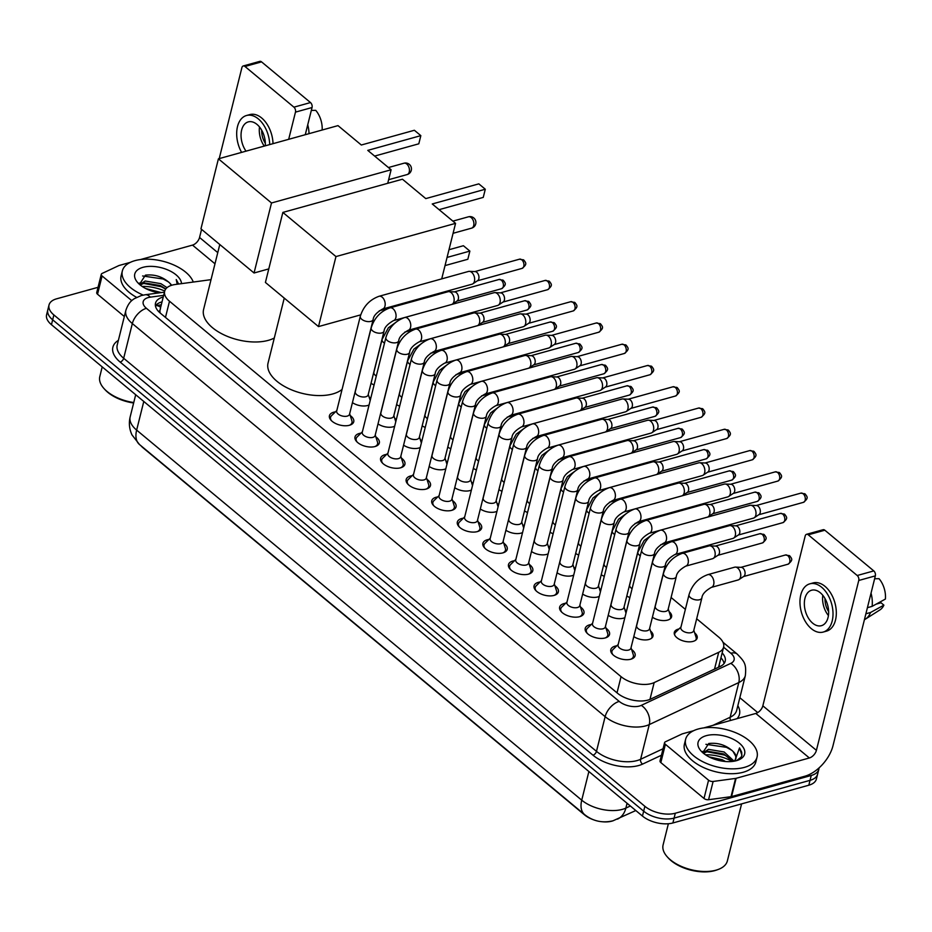 <?xml version="1.0" encoding="UTF-8"?>
<svg xmlns="http://www.w3.org/2000/svg" width="932" height="932" viewBox="0 0 932 932"><rect width="100%" height="100%" fill="white"/><g stroke="black" fill="none" stroke-linecap="round" stroke-linejoin="round"><path stroke-width="1.4" d="M694.643 632.84A11.778 6.151 -166 0 1 697.171 638.094A11.778 6.151 -166 0 1 693.128 641.379A11.778 6.151 -166 0 1 680.197 639.76A11.778 6.151 -166 0 1 674.314 632.397A11.778 6.151 -166 0 1 678.356 629.1A11.778 6.151 -166 0 1 679.009 628.937M669.071 611.578A11.778 6.151 -166 0 1 671.588 616.821A11.778 6.151 -166 0 1 667.545 620.118A11.778 6.151 -166 0 1 652.4 617.24M650.466 630.929A11.778 6.151 -166 0 1 652.983 636.172A11.778 6.151 -166 0 1 648.952 639.468A11.778 6.151 -166 0 1 633.795 636.591M624.894 609.656A11.778 6.151 -166 0 1 626.455 611.299M624.871 617.648A11.778 6.151 -166 0 1 623.368 618.196A11.778 6.151 -166 0 1 608.223 615.318M599.311 588.395A11.778 6.151 -166 0 1 600.872 590.026M599.288 596.375A11.778 6.151 -166 0 1 597.796 596.934A11.778 6.151 -166 0 1 582.64 594.057M573.728 567.122A11.778 6.151 -166 0 1 575.289 568.765M573.716 575.114A11.778 6.151 -166 0 1 572.213 575.661A11.778 6.151 -166 0 1 557.056 572.784M548.156 545.861A11.778 6.151 -166 0 1 549.717 547.492M548.133 553.841A11.778 6.151 -166 0 1 546.63 554.4A11.778 6.151 -166 0 1 531.485 551.523M522.572 524.588A11.778 6.151 -166 0 1 524.134 526.231M522.549 532.58A11.778 6.151 -166 0 1 521.058 533.127A11.778 6.151 -166 0 1 505.901 530.25M496.989 503.327A11.778 6.151 -166 0 1 498.55 504.958M496.977 511.307A11.778 6.151 -166 0 1 495.475 511.866A11.778 6.151 -166 0 1 480.318 508.988M471.417 482.054A11.778 6.151 -166 0 1 472.978 483.696M471.394 490.046A11.778 6.151 -166 0 1 469.891 490.593A11.778 6.151 -166 0 1 454.746 487.716M445.834 460.781A11.778 6.151 -166 0 1 447.395 462.423M445.811 468.773A11.778 6.151 -166 0 1 444.319 469.332A11.778 6.151 -166 0 1 429.163 466.454M420.25 439.52A11.778 6.151 -166 0 1 421.812 441.162M420.239 447.511A11.778 6.151 -166 0 1 418.736 448.059A11.778 6.151 -166 0 1 403.579 445.181M394.679 418.247A11.778 6.151 -166 0 1 396.24 419.889M394.655 426.239A11.778 6.151 -166 0 1 393.153 426.798A11.778 6.151 -166 0 1 378.008 423.92M369.095 396.985A11.778 6.151 -166 0 1 370.656 398.628M369.072 404.977A11.778 6.151 -166 0 1 367.581 405.525A11.778 6.151 -166 0 1 352.424 402.647M631.616 649.488A12.524 6.547 -166 0 1 635.111 655.709A12.524 6.547 -166 0 1 630.824 659.215A12.524 6.547 -166 0 1 617.066 657.491A12.524 6.547 -166 0 1 610.809 649.651A12.524 6.547 -166 0 1 615.097 646.144A12.524 6.547 -166 0 1 616.821 645.794M606.033 628.215A12.524 6.547 -166 0 1 609.54 634.436A12.524 6.547 -166 0 1 605.241 637.942A12.524 6.547 -166 0 1 591.482 636.218A12.524 6.547 -166 0 1 585.226 628.378A12.524 6.547 -166 0 1 589.525 624.871A12.524 6.547 -166 0 1 591.238 624.522M580.461 606.953A12.524 6.547 -166 0 1 583.956 613.174A12.524 6.547 -166 0 1 579.657 616.681A12.524 6.547 -166 0 1 565.899 614.957A12.524 6.547 -166 0 1 559.643 607.116A12.524 6.547 -166 0 1 563.942 603.61A12.524 6.547 -166 0 1 565.666 603.26M554.878 585.68A12.524 6.547 -166 0 1 558.373 591.902A12.524 6.547 -166 0 1 554.086 595.408A12.524 6.547 -166 0 1 540.327 593.684A12.524 6.547 -166 0 1 534.071 585.844A12.524 6.547 -166 0 1 538.37 582.337A12.524 6.547 -166 0 1 540.082 581.987M529.294 564.419A12.524 6.547 -166 0 1 532.801 570.64A12.524 6.547 -166 0 1 528.502 574.147A12.524 6.547 -166 0 1 514.744 572.423A12.524 6.547 -166 0 1 508.488 564.582A12.524 6.547 -166 0 1 512.786 561.076A12.524 6.547 -166 0 1 514.499 560.726M503.723 543.146A12.524 6.547 -166 0 1 507.218 549.367A12.524 6.547 -166 0 1 502.919 552.874A12.524 6.547 -166 0 1 489.16 551.15A12.524 6.547 -166 0 1 482.904 543.309A12.524 6.547 -166 0 1 487.203 539.803A12.524 6.547 -166 0 1 488.927 539.453M478.139 521.873A12.524 6.547 -166 0 1 481.634 528.106A12.524 6.547 -166 0 1 477.347 531.601A12.524 6.547 -166 0 1 463.588 529.889A12.524 6.547 -166 0 1 457.332 522.048A12.524 6.547 -166 0 1 461.631 518.542A12.524 6.547 -166 0 1 463.344 518.192M452.556 500.612A12.524 6.547 -166 0 1 456.063 506.833A12.524 6.547 -166 0 1 451.764 510.34A12.524 6.547 -166 0 1 438.005 508.616A12.524 6.547 -166 0 1 431.749 500.775A12.524 6.547 -166 0 1 436.048 497.269A12.524 6.547 -166 0 1 437.76 496.919M426.984 479.339A12.524 6.547 -166 0 1 430.479 485.572A12.524 6.547 -166 0 1 426.18 489.067A12.524 6.547 -166 0 1 412.422 487.354A12.524 6.547 -166 0 1 406.177 479.502A12.524 6.547 -166 0 1 410.464 476.007A12.524 6.547 -166 0 1 412.189 475.658M401.401 458.078A12.524 6.547 -166 0 1 404.907 464.299A12.524 6.547 -166 0 1 400.609 467.806A12.524 6.547 -166 0 1 386.85 466.082A12.524 6.547 -166 0 1 380.594 458.241A12.524 6.547 -166 0 1 384.893 454.734A12.524 6.547 -166 0 1 386.605 454.385M375.817 436.805A12.524 6.547 -166 0 1 379.324 443.038A12.524 6.547 -166 0 1 375.025 446.533A12.524 6.547 -166 0 1 361.267 444.82A12.524 6.547 -166 0 1 355.01 436.968A12.524 6.547 -166 0 1 359.309 433.473A12.524 6.547 -166 0 1 361.022 433.124M350.246 415.544A12.524 6.547 -166 0 1 353.741 421.765A12.524 6.547 -166 0 1 349.442 425.272A12.524 6.547 -166 0 1 335.695 423.547A12.524 6.547 -166 0 1 329.439 415.707A12.524 6.547 -166 0 1 333.726 412.2A12.524 6.547 -166 0 1 335.45 411.851M211.028 279.647L175.321 284.481A22.077 11.534 14 0 0 172.234 285.099A22.077 11.534 14 0 0 164.661 291.285A22.077 11.534 14 0 0 169.507 301.222L621.05 676.655A22.077 11.534 14 0 0 654.159 682.585L718.712 652.295A22.077 11.534 14 0 0 723.616 647.088A22.077 11.534 14 0 0 718.77 637.15L696.67 618.766M160.49 308.515L159.966 310.379A7.363 3.845 14 0 0 159.174 312.092M160.234 313.059A22.077 11.534 -166 0 1 159.966 310.379M141.012 445.799A19.875 10.38 14 0 0 143.179 447.908L584.574 814.906A19.875 10.38 14 0 0 595.024 820.288M601.501 821.674A19.875 10.38 14 0 0 613.221 820.719M718.467 667.265L719.015 665.541A22.077 15.844 -115.1 0 1 720.005 666.543M685.37 609.365L671.098 597.505M374.07 384.928A11.778 6.151 -166 0 1 371.029 383.297M399.653 406.201A11.778 6.151 -166 0 1 396.601 404.57M425.237 427.462A11.778 6.151 -166 0 1 422.184 425.831M450.808 448.735A11.778 6.151 -166 0 1 447.768 447.104M476.392 469.996A11.778 6.151 -166 0 1 473.34 468.365M501.964 491.269A11.778 6.151 -166 0 1 498.923 489.638M527.547 512.53A11.778 6.151 -166 0 1 524.506 510.899M553.13 533.803A11.778 6.151 -166 0 1 550.078 532.172M578.702 555.064A11.778 6.151 -166 0 1 575.661 553.433M604.286 576.337A11.778 6.151 -166 0 1 601.245 574.706M629.869 597.598A11.778 6.151 -166 0 1 626.817 595.967M819.007 767.933A22.077 11.534 -166 0 1 818.832 769.296A22.077 11.534 -166 0 1 811.259 775.471L675.304 813.228L674.092 818.098A22.077 11.534 -166 0 1 643.663 811.178L52.658 319.816A22.077 11.534 -166 0 1 47.812 309.867A22.077 11.534 -166 0 0 52.658 319.816L643.663 811.178A22.077 11.534 -166 0 0 674.092 818.098L810.048 780.34L674.092 818.098L672.881 822.968A22.077 11.534 -166 0 1 642.451 816.059L51.446 324.685A22.077 11.534 -166 0 1 46.6 314.736L49.023 304.997A22.077 11.534 -166 0 1 56.596 298.822L98.046 287.312M818.832 769.296L817.609 774.166A22.077 11.534 -166 0 1 810.048 780.34A22.077 11.534 -166 0 0 817.609 774.166L816.397 779.036A22.077 11.534 -166 0 1 808.825 785.21L672.881 822.968M163.24 296.993A22.077 11.534 14 0 0 163.077 297.04A22.077 11.534 14 0 0 155.504 303.215A22.077 11.534 14 0 0 160.351 313.152L617.45 693.198A22.077 11.534 14 0 0 650.548 699.14L720.296 666.403A22.077 11.534 14 0 0 725.201 661.207A22.077 11.534 14 0 0 722.16 652.948M155.411 305.778A22.077 11.534 -166 0 1 161.865 301.91A22.077 11.534 -166 0 1 162.028 301.863M705.477 754.792A29.44 15.378 -166 0 1 732.249 761.467A29.44 15.378 -166 0 0 705.477 754.792M142.188 286.45A29.44 15.378 -166 0 1 164.731 291.017A29.44 15.378 -166 0 0 142.188 286.45M675.304 813.228A22.077 11.534 -166 0 1 644.874 806.308L53.87 314.934A22.077 11.534 -166 0 1 49.023 304.997M739.833 697.695L757.728 712.584M720.937 657.817A22.077 11.534 -166 0 1 724.071 663.514M131.75 300.628L102.089 275.965L97.534 294.232A3.681 1.922 -166 0 1 96.73 292.578L101.285 274.311A3.681 1.922 14 0 0 102.089 275.965M124.329 316.507L97.534 294.232M243.229 65.974L259.807 61.372A3.681 2.307 74.5 0 1 261.554 61.873L244.976 66.475A3.681 2.307 -105.5 0 0 243.229 65.974A3.681 2.307 -105.5 0 0 241.901 67.605L219.218 158.603M310.496 102.567A3.681 2.307 74.5 0 1 312.045 107.529L295.467 112.131A3.681 2.307 -105.5 0 0 293.918 107.168L310.496 102.567L261.554 61.873M305.265 134.709L312.045 107.529M293.918 107.168L244.976 66.475M201.568 229.365L199.553 237.474A7.363 4.252 -50.3 0 1 192.505 245.104L140.441 259.562M295.467 112.131L288.687 139.311M130.27 262.381L119.238 265.445A3.681 1.922 14 0 0 118.795 265.608L102.101 273.449A3.681 1.922 14 0 0 101.285 274.311M265.27 145.811A18.395 11.534 -105.5 0 0 256.987 124.399A18.395 11.534 -105.5 0 0 248.273 121.894A18.395 11.534 -105.5 0 0 241.108 133.427A18.395 11.534 -105.5 0 0 246.036 151.159M259.504 126.962A18.395 11.534 -105.5 0 0 264.269 146.091M261.729 130.259A14.714 9.227 -105.5 0 0 265.329 143.248M273.018 143.668A25.024 15.681 -105.5 0 0 261.671 117.991A25.024 15.681 -105.5 0 0 249.811 114.589L246.491 115.51A25.024 15.681 -105.5 0 0 241.609 152.382M269.709 144.588A25.024 15.681 -105.5 0 0 258.35 118.923A25.024 15.681 -105.5 0 0 246.491 115.51M309.016 133.672A24.29 15.215 -105.5 0 0 307.735 124.818M322.157 130.014A19.141 11.988 -105.5 0 0 315.738 110.349L311.323 110.43M133.626 402.997A31.641 16.531 -166 0 1 104.92 389.564L103.976 388.528A33.121 17.3 -166 0 1 99.806 376.551L102.205 366.893M133.742 402.542A33.121 17.3 -166 0 1 103.976 388.528M143.213 295.095A36.802 19.223 -166 0 1 122.348 270.932A36.802 19.223 -166 0 1 134.965 260.645A36.802 19.223 -166 0 1 193.274 282.046M136.596 297.355A36.802 19.223 -166 0 1 121.125 275.802L122.348 270.932M165.814 288.932L160.386 285.576L144.67 282.955L140.208 284.982M167.049 287.65L160.863 283.654L145.159 281.021L139.73 284.586M155.458 292.112L151.765 291.064M161.259 292.578L145.613 288.489M171.406 285.355L169.729 283.083C162.867 276.769 154.77 274.125 145.439 275.161L139.474 284.33M159.279 292.846A23.987 12.535 -166 0 1 137.796 282.711A23.987 12.535 -166 0 1 142.992 267.321A23.987 12.535 -166 0 1 167.678 269.872A23.987 12.535 -166 0 1 181.519 283.643M178.629 284.027L176.241 279.553L177.185 284.225M169.729 283.083A16.636 8.691 -166 0 1 171.616 285.285M141.07 282.699L138.915 283.27M165.698 289.083L161.248 286.73L143.19 283.328M140.056 283.841L139.299 284.039M168.867 282.163L163.17 278.994L142.608 275.965M178.431 284.062L176.241 279.553M274.288 338.013A40.484 21.145 -166 0 1 268.265 340.366A40.484 21.145 -166 0 1 223.808 334.798A40.484 21.145 -166 0 1 203.595 309.459L219.789 244.51M367.779 150.378L420.833 135.641L414.379 130.27L361.325 145.008L338.001 125.622L218.414 158.824L271.503 202.978L391.102 169.764L367.779 150.378M374.629 156.075L418.806 143.808L420.833 135.641M391.102 169.764L387.724 183.301M271.503 202.978L254.052 272.994L268.777 268.905M254.052 272.994L200.951 228.853L218.414 158.824M342.079 389.413A40.484 21.145 -166 0 1 332.724 393.956A40.484 21.145 -166 0 1 288.256 388.388A40.484 21.145 -166 0 1 268.055 363.049L284.248 298.1M432.238 203.968L485.292 189.231L478.827 183.86L425.773 198.598L402.461 179.212L282.862 212.414L335.963 256.568L455.562 223.354L432.238 203.968M439.089 209.665L483.254 197.398L485.292 189.231M455.562 223.354L441.71 278.878M335.963 256.568L318.499 326.584L360.707 314.865M318.499 326.584L265.41 282.443L282.862 212.414M447.057 257.43L469.868 251.092L467.841 259.259L445.03 265.597M448.979 249.729L463.402 245.722L469.868 251.092M336.813 410.523L331.512 415.695A11.044 5.767 14 0 0 330.569 417.28A11.044 5.767 14 0 0 331.582 420.821M336.685 411.047A6.629 3.46 14 0 0 339.982 415.194A6.629 3.46 14 0 0 347.263 416.103A6.629 3.46 14 0 0 349.535 414.251L373.161 319.513A6.629 3.46 14 0 1 370.889 321.365A6.629 3.46 14 0 1 362.024 319.501A6.629 3.46 14 0 1 360.3 316.309L336.685 411.047M382.586 309.04A6.629 4.147 74.5 0 0 385.196 304.112A6.629 4.147 74.5 0 0 382.446 297.413A6.629 4.147 74.5 0 0 382.178 297.18A6.629 4.147 74.5 0 0 379.044 296.283L468.516 271.433A6.629 4.147 74.5 0 1 469.355 271.34A6.629 4.147 74.5 0 1 471.662 272.33A6.629 4.147 74.5 0 1 474.446 281.266A6.629 4.147 74.5 0 1 472.827 283.841A6.629 4.147 74.5 0 1 472.058 284.19L382.586 309.04C376.621 312.465 373.476 315.96 373.161 319.513M469.355 271.34L475.145 271.596A4.788 2.994 74.5 0 1 476.8 272.319A4.788 2.994 74.5 0 1 478.815 278.773A4.788 2.994 74.5 0 1 477.65 280.637L472.827 283.841M349.442 425.272A11.044 5.767 14 0 0 351.993 422.627A11.044 5.767 14 0 0 351.912 420.786L349.663 413.726M362.385 431.784L357.096 436.968A11.044 5.767 14 0 0 356.152 438.553A11.044 5.767 14 0 0 357.166 442.083M362.257 432.308A6.629 3.46 14 0 0 365.565 436.456A6.629 3.46 14 0 0 372.847 437.376A6.629 3.46 14 0 0 375.118 435.512L398.733 340.774A6.629 3.46 14 0 1 396.461 342.627A6.629 3.46 14 0 1 387.607 340.774A6.629 3.46 14 0 1 385.883 337.57L362.257 432.308M408.169 330.312A6.629 4.147 74.5 0 0 410.767 325.385A6.629 4.147 74.5 0 0 408.018 318.674A6.629 4.147 74.5 0 0 407.762 318.453A6.629 4.147 74.5 0 0 404.628 317.544L494.1 292.695A6.629 4.147 74.5 0 1 494.939 292.601A6.629 4.147 74.5 0 1 497.234 293.603A6.629 4.147 74.5 0 1 500.03 302.539A6.629 4.147 74.5 0 1 498.41 305.113A6.629 4.147 74.5 0 1 497.641 305.463L408.169 330.312C402.205 333.738 399.059 337.221 398.733 340.774M494.939 292.601L500.729 292.869A4.788 2.994 74.5 0 1 502.383 293.592A4.788 2.994 74.5 0 1 504.398 300.046A4.788 2.994 74.5 0 1 503.233 301.898L498.41 305.113M375.025 446.533A11.044 5.767 14 0 0 377.577 443.888A11.044 5.767 14 0 0 377.483 442.048L375.247 434.988M387.968 453.057L382.679 458.229A11.044 5.767 14 0 0 381.736 459.814A11.044 5.767 14 0 0 382.737 463.355M387.84 453.581A6.629 3.46 14 0 0 391.149 457.728A6.629 3.46 14 0 0 398.418 458.637A6.629 3.46 14 0 0 400.69 456.785L424.316 362.047A6.629 3.46 14 0 1 422.045 363.899A6.629 3.46 14 0 1 413.179 362.035A6.629 3.46 14 0 1 411.455 358.843L387.84 453.581M433.753 351.574A6.629 4.147 74.5 0 0 436.351 346.646A6.629 4.147 74.5 0 0 433.601 339.947A6.629 4.147 74.5 0 0 433.345 339.714A6.629 4.147 74.5 0 0 430.2 338.817L519.683 313.968A6.629 4.147 74.5 0 1 520.522 313.874A6.629 4.147 74.5 0 1 522.817 314.865A6.629 4.147 74.5 0 1 525.601 323.8A6.629 4.147 74.5 0 1 523.994 326.375A6.629 4.147 74.5 0 1 523.225 326.724L433.753 351.574C427.776 354.999 424.631 358.494 424.316 362.047M520.522 313.874L526.3 314.142A4.788 2.994 74.5 0 1 527.966 314.853A4.788 2.994 74.5 0 1 529.982 321.307A4.788 2.994 74.5 0 1 528.817 323.171L523.994 326.375M400.609 467.806A11.044 5.767 14 0 0 403.16 465.161A11.044 5.767 14 0 0 403.067 463.32L400.818 456.261M413.552 474.318L408.251 479.502A11.044 5.767 14 0 0 407.307 481.087A11.044 5.767 14 0 0 408.321 484.617M413.424 474.842A6.629 3.46 14 0 0 416.721 478.99A6.629 3.46 14 0 0 424.002 479.91A6.629 3.46 14 0 0 426.274 478.058L449.888 383.308A6.629 3.46 14 0 1 447.616 385.161A6.629 3.46 14 0 1 438.762 383.308A6.629 3.46 14 0 1 437.038 380.105L413.424 474.842M459.325 372.847A6.629 4.147 74.5 0 0 461.934 367.919A6.629 4.147 74.5 0 0 459.185 361.208A6.629 4.147 74.5 0 0 458.917 360.987A6.629 4.147 74.5 0 0 455.783 360.078L545.255 335.229A6.629 4.147 74.5 0 1 546.094 335.136A6.629 4.147 74.5 0 1 548.4 336.137A6.629 4.147 74.5 0 1 551.185 345.073A6.629 4.147 74.5 0 1 549.565 347.648A6.629 4.147 74.5 0 1 548.797 347.997L459.325 372.847C453.36 376.272 450.214 379.755 449.888 383.308M546.094 335.136L551.884 335.404A4.788 2.994 74.5 0 1 553.538 336.126A4.788 2.994 74.5 0 1 555.554 342.58A4.788 2.994 74.5 0 1 554.389 344.432L549.565 347.648M426.18 489.079A11.044 5.767 14 0 0 428.732 486.422A11.044 5.767 14 0 0 428.65 484.582L426.402 477.522M439.123 495.591L433.834 500.764A11.044 5.767 14 0 0 432.891 502.348A11.044 5.767 14 0 0 433.904 505.89M438.995 496.115A6.629 3.46 14 0 0 442.304 500.263A6.629 3.46 14 0 0 449.585 501.171A6.629 3.46 14 0 0 451.845 499.319L475.471 404.581A6.629 3.46 14 0 1 473.2 406.434A6.629 3.46 14 0 1 464.346 404.57A6.629 3.46 14 0 1 462.622 401.377L438.995 496.115M484.908 394.108A6.629 4.147 74.5 0 0 487.506 389.18A6.629 4.147 74.5 0 0 484.757 382.481A6.629 4.147 74.5 0 0 484.5 382.248A6.629 4.147 74.5 0 0 481.366 381.351L570.838 356.502A6.629 4.147 74.5 0 1 571.677 356.408A6.629 4.147 74.5 0 1 573.972 357.399A6.629 4.147 74.5 0 1 576.768 366.334A6.629 4.147 74.5 0 1 575.149 368.909A6.629 4.147 74.5 0 1 574.38 369.27L484.908 394.108C478.943 397.533 475.798 401.028 475.471 404.581M571.677 356.408L577.467 356.676A4.788 2.994 74.5 0 1 579.122 357.387A4.788 2.994 74.5 0 1 581.137 363.841A4.788 2.994 74.5 0 1 579.972 365.705L575.149 368.909M451.764 510.34A11.044 5.767 14 0 0 454.315 507.695A11.044 5.767 14 0 0 454.222 505.855L451.985 498.795M464.707 516.852L459.418 522.037A11.044 5.767 14 0 0 458.474 523.621A11.044 5.767 14 0 0 459.476 527.151M464.579 517.377A6.629 3.46 14 0 0 467.887 521.524A6.629 3.46 14 0 0 475.157 522.444A6.629 3.46 14 0 0 477.429 520.592L501.055 425.842A6.629 3.46 14 0 1 498.783 427.695A6.629 3.46 14 0 1 489.917 425.842A6.629 3.46 14 0 1 488.193 422.639L464.579 517.377M510.491 415.381A6.629 4.147 74.5 0 0 513.089 410.453A6.629 4.147 74.5 0 0 510.34 403.742A6.629 4.147 74.5 0 0 510.084 403.521A6.629 4.147 74.5 0 0 506.938 402.612L596.41 377.763A6.629 4.147 74.5 0 1 597.261 377.67A6.629 4.147 74.5 0 1 599.556 378.672A6.629 4.147 74.5 0 1 602.34 387.607A6.629 4.147 74.5 0 1 600.732 390.182A6.629 4.147 74.5 0 1 599.963 390.531L510.491 415.381C504.515 418.806 501.369 422.289 501.055 425.842M597.261 377.67L603.039 377.938A4.788 2.994 74.5 0 1 604.705 378.66A4.788 2.994 74.5 0 1 606.72 385.114A4.788 2.994 74.5 0 1 605.544 386.966L600.732 390.182M477.347 531.613A11.044 5.767 14 0 0 479.898 528.957A11.044 5.767 14 0 0 479.805 527.116L477.557 520.056M490.29 538.125L484.99 543.298A11.044 5.767 14 0 0 484.046 544.882A11.044 5.767 14 0 0 485.059 548.424M490.15 538.649A6.629 3.46 14 0 0 493.459 542.797A6.629 3.46 14 0 0 500.74 543.706A6.629 3.46 14 0 0 503.012 541.853L526.627 447.115A6.629 3.46 14 0 1 524.355 448.968A6.629 3.46 14 0 1 515.501 447.104A6.629 3.46 14 0 1 513.777 443.912L490.15 538.649M536.063 436.642A6.629 4.147 74.5 0 0 538.673 431.714A6.629 4.147 74.5 0 0 535.923 425.015A6.629 4.147 74.5 0 0 535.655 424.782A6.629 4.147 74.5 0 0 532.522 423.885L621.994 399.036A6.629 4.147 74.5 0 1 622.832 398.943A6.629 4.147 74.5 0 1 625.139 399.933A6.629 4.147 74.5 0 1 627.923 408.868A6.629 4.147 74.5 0 1 626.304 411.443A6.629 4.147 74.5 0 1 625.535 411.804L536.063 436.642C530.098 440.067 526.953 443.562 526.627 447.115M622.832 398.943L628.622 399.211A4.788 2.994 74.5 0 1 630.277 399.921A4.788 2.994 74.5 0 1 632.292 406.375A4.788 2.994 74.5 0 1 631.127 408.239L626.304 411.443M502.919 552.874A11.044 5.767 14 0 0 505.47 550.23A11.044 5.767 14 0 0 505.389 548.389L503.14 541.329M515.862 559.386L510.573 564.571A11.044 5.767 14 0 0 509.629 566.155A11.044 5.767 14 0 0 510.643 569.685M515.734 559.911A6.629 3.46 14 0 0 519.042 564.058A6.629 3.46 14 0 0 526.312 564.978A6.629 3.46 14 0 0 528.584 563.126L552.21 468.377A6.629 3.46 14 0 1 549.938 470.229A6.629 3.46 14 0 1 541.084 468.377A6.629 3.46 14 0 1 539.36 465.173L515.734 559.911M561.647 457.915A6.629 4.147 74.5 0 0 564.244 452.987A6.629 4.147 74.5 0 0 561.495 446.277A6.629 4.147 74.5 0 0 561.239 446.055A6.629 4.147 74.5 0 0 558.105 445.147L647.577 420.297A6.629 4.147 74.5 0 1 648.416 420.204A6.629 4.147 74.5 0 1 650.711 421.206A6.629 4.147 74.5 0 1 653.507 430.141A6.629 4.147 74.5 0 1 651.887 432.716A6.629 4.147 74.5 0 1 651.119 433.065L561.647 457.915C555.682 461.34 552.536 464.823 552.21 468.377M648.416 420.204L654.194 420.472A4.788 2.994 74.5 0 1 655.86 421.194A4.788 2.994 74.5 0 1 657.876 427.648A4.788 2.994 74.5 0 1 656.711 429.501L651.887 432.716M528.502 574.147A11.044 5.767 14 0 0 531.054 571.491A11.044 5.767 14 0 0 530.96 569.65L528.724 562.59M541.445 580.659L536.156 585.832A11.044 5.767 14 0 0 535.213 587.416A11.044 5.767 14 0 0 536.215 590.958M541.317 581.184A6.629 3.46 14 0 0 544.626 585.331A6.629 3.46 14 0 0 551.895 586.24A6.629 3.46 14 0 0 554.167 584.387L577.793 489.65A6.629 3.46 14 0 1 575.522 491.502A6.629 3.46 14 0 1 566.656 489.638A6.629 3.46 14 0 1 564.932 486.446L541.317 581.184M587.23 479.176A6.629 4.147 74.5 0 0 589.828 474.248A6.629 4.147 74.5 0 0 587.078 467.549A6.629 4.147 74.5 0 0 586.822 467.316A6.629 4.147 74.5 0 0 583.677 466.419L673.149 441.57A6.629 4.147 74.5 0 1 673.999 441.477A6.629 4.147 74.5 0 1 676.294 442.467A6.629 4.147 74.5 0 1 679.078 451.403A6.629 4.147 74.5 0 1 677.471 453.977A6.629 4.147 74.5 0 1 676.702 454.338L587.23 479.176C581.253 482.601 578.108 486.096 577.793 489.65M673.999 441.477L679.778 441.745A4.788 2.994 74.5 0 1 681.443 442.455A4.788 2.994 74.5 0 1 683.459 448.909A4.788 2.994 74.5 0 1 682.282 450.773L677.471 453.977M554.086 595.408A11.044 5.767 14 0 0 556.625 592.764A11.044 5.767 14 0 0 556.544 590.923L554.295 583.863M567.029 601.921L561.728 607.105A11.044 5.767 14 0 0 560.784 608.689A11.044 5.767 14 0 0 561.798 612.219M566.889 602.456A6.629 3.46 14 0 0 570.198 606.592A6.629 3.46 14 0 0 577.479 607.513A6.629 3.46 14 0 0 579.751 605.66L603.365 510.911A6.629 3.46 14 0 1 601.093 512.763A6.629 3.46 14 0 1 592.239 510.911A6.629 3.46 14 0 1 590.515 507.707L566.889 602.456M612.802 500.449A6.629 4.147 74.5 0 0 615.4 495.521A6.629 4.147 74.5 0 0 612.65 488.811A6.629 4.147 74.5 0 0 612.394 488.589A6.629 4.147 74.5 0 0 609.26 487.681L698.732 462.831A6.629 4.147 74.5 0 1 699.571 462.738A6.629 4.147 74.5 0 1 701.866 463.74A6.629 4.147 74.5 0 1 704.662 472.675A6.629 4.147 74.5 0 1 703.043 475.25A6.629 4.147 74.5 0 1 702.274 475.6L612.802 500.449C606.837 503.874 603.691 507.358 603.365 510.911M699.571 462.738L705.361 463.006A4.788 2.994 74.5 0 1 707.015 463.728A4.788 2.994 74.5 0 1 709.031 470.182A4.788 2.994 74.5 0 1 707.866 472.035L703.043 475.25M579.657 616.681A11.044 5.767 14 0 0 582.209 614.025A11.044 5.767 14 0 0 582.127 612.184L579.879 605.124M592.601 623.193L587.311 628.366A11.044 5.767 14 0 0 586.368 629.95A11.044 5.767 14 0 0 587.381 633.492M592.472 623.718A6.629 3.46 14 0 0 595.781 627.865A6.629 3.46 14 0 0 603.051 628.774A6.629 3.46 14 0 0 605.322 626.921L628.949 532.184A6.629 3.46 14 0 1 626.677 534.036A6.629 3.46 14 0 1 617.823 532.172A6.629 3.46 14 0 1 616.099 528.98L592.472 623.718M638.385 521.71A6.629 4.147 74.5 0 0 640.983 516.782A6.629 4.147 74.5 0 0 638.234 510.084A6.629 4.147 74.5 0 0 637.977 509.851A6.629 4.147 74.5 0 0 634.843 508.954L724.315 484.104A6.629 4.147 74.5 0 1 725.154 484.011A6.629 4.147 74.5 0 1 727.449 485.001A6.629 4.147 74.5 0 1 730.245 493.937A6.629 4.147 74.5 0 1 728.626 496.511A6.629 4.147 74.5 0 1 727.857 496.873L638.385 521.71C632.409 525.135 629.275 528.63 628.949 532.184M725.154 484.011L730.933 484.279A4.788 2.994 74.5 0 1 732.599 484.99A4.788 2.994 74.5 0 1 734.614 491.444A4.788 2.994 74.5 0 1 733.449 493.308L728.626 496.511M605.241 637.942A11.044 5.767 14 0 0 607.792 635.298A11.044 5.767 14 0 0 607.699 633.457L605.462 626.397M618.184 644.455L612.883 649.639A11.044 5.767 14 0 0 611.951 651.223A11.044 5.767 14 0 0 612.953 654.753M618.056 644.991A6.629 3.46 14 0 0 621.364 649.126A6.629 3.46 14 0 0 628.634 650.047A6.629 3.46 14 0 0 630.906 648.194L654.532 553.445A6.629 3.46 14 0 1 652.26 555.297A6.629 3.46 14 0 1 643.395 553.445A6.629 3.46 14 0 1 641.67 550.241L618.056 644.991M663.957 542.983A6.629 4.147 74.5 0 0 666.566 538.055A6.629 4.147 74.5 0 0 663.817 531.345A6.629 4.147 74.5 0 0 663.561 531.124A6.629 4.147 74.5 0 0 660.415 530.215L749.887 505.365A6.629 4.147 74.5 0 1 750.726 505.272A6.629 4.147 74.5 0 1 753.033 506.274A6.629 4.147 74.5 0 1 755.817 515.21A6.629 4.147 74.5 0 1 754.209 517.784A6.629 4.147 74.5 0 1 753.44 518.134L663.957 542.983C657.992 546.408 654.846 549.892 654.532 553.445M750.726 505.272L756.516 505.54A4.788 2.994 74.5 0 1 758.182 506.262A4.788 2.994 74.5 0 1 760.186 512.716A4.788 2.994 74.5 0 1 759.021 514.569L754.209 517.784M630.824 659.215A11.044 5.767 14 0 0 633.364 656.559A11.044 5.767 14 0 0 633.282 654.718L631.034 647.658M355.278 391.696A6.629 3.46 14 0 0 358.587 395.844A6.629 3.46 14 0 0 365.868 396.752A6.629 3.46 14 0 0 368.14 394.9L384.042 331.093A6.629 3.46 14 0 1 381.77 332.945A6.629 3.46 14 0 1 372.917 331.081A6.629 3.46 14 0 1 371.192 327.889L355.278 391.696M393.479 320.62A6.629 4.147 74.5 0 0 396.077 315.692A6.629 4.147 74.5 0 0 393.327 308.993A6.629 4.147 74.5 0 0 393.071 308.76A6.629 4.147 74.5 0 0 389.937 307.863L448.012 291.728A6.629 4.147 74.5 0 1 448.863 291.634A6.629 4.147 74.5 0 1 451.158 292.636A6.629 4.147 74.5 0 1 453.942 301.56A6.629 4.147 74.5 0 1 452.335 304.135A6.629 4.147 74.5 0 1 451.566 304.496L393.479 320.62C387.514 324.045 384.368 327.54 384.042 331.093M448.863 291.634L454.641 291.902A4.788 2.994 74.5 0 1 456.307 292.613A4.788 2.994 74.5 0 1 458.323 299.067A4.788 2.994 74.5 0 1 457.146 300.931L452.335 304.135M380.862 412.958A6.629 3.46 14 0 0 384.17 417.105A6.629 3.46 14 0 0 391.44 418.025A6.629 3.46 14 0 0 393.712 416.173L409.626 352.354A6.629 3.46 14 0 1 407.354 354.207A6.629 3.46 14 0 1 398.488 352.354A6.629 3.46 14 0 1 396.764 349.151L380.862 412.958M419.062 341.893A6.629 4.147 74.5 0 0 421.66 336.965A6.629 4.147 74.5 0 0 418.911 330.254A6.629 4.147 74.5 0 0 418.654 330.033A6.629 4.147 74.5 0 0 415.509 329.124L473.596 313.001A6.629 4.147 74.5 0 1 474.435 312.907A6.629 4.147 74.5 0 1 476.73 313.898A6.629 4.147 74.5 0 1 479.526 322.833A6.629 4.147 74.5 0 1 477.906 325.408A6.629 4.147 74.5 0 1 477.137 325.757L419.062 341.893C413.086 345.318 409.94 348.801 409.626 352.354M474.435 312.907L480.225 313.164A4.788 2.994 74.5 0 1 481.879 313.886A4.788 2.994 74.5 0 1 483.894 320.34A4.788 2.994 74.5 0 1 482.729 322.192L477.906 325.408M406.434 434.23A6.629 3.46 14 0 0 409.742 438.378A6.629 3.46 14 0 0 417.023 439.287A6.629 3.46 14 0 0 419.295 437.434L435.197 373.627A6.629 3.46 14 0 1 432.926 375.48A6.629 3.46 14 0 1 424.072 373.615A6.629 3.46 14 0 1 422.347 370.423L406.434 434.23M444.634 363.154A6.629 4.147 74.5 0 0 447.243 358.226A6.629 4.147 74.5 0 0 444.494 351.527A6.629 4.147 74.5 0 0 444.226 351.294A6.629 4.147 74.5 0 0 441.092 350.397L499.179 334.262A6.629 4.147 74.5 0 1 500.018 334.169A6.629 4.147 74.5 0 1 502.313 335.171A6.629 4.147 74.5 0 1 505.109 344.094A6.629 4.147 74.5 0 1 503.49 346.669A6.629 4.147 74.5 0 1 502.721 347.03L444.634 363.154C438.669 366.579 435.524 370.074 435.197 373.627M500.018 334.169L505.796 334.437A4.788 2.994 74.5 0 1 507.462 335.147A4.788 2.994 74.5 0 1 509.478 341.601A4.788 2.994 74.5 0 1 508.313 343.465L503.49 346.669M432.017 455.492A6.629 3.46 14 0 0 435.326 459.639A6.629 3.46 14 0 0 442.607 460.559A6.629 3.46 14 0 0 444.867 458.707L460.781 394.888A6.629 3.46 14 0 1 458.509 396.741A6.629 3.46 14 0 1 449.655 394.888A6.629 3.46 14 0 1 447.931 391.685L432.017 455.492M470.217 384.427A6.629 4.147 74.5 0 0 472.815 379.499A6.629 4.147 74.5 0 0 470.066 372.788A6.629 4.147 74.5 0 0 469.81 372.567A6.629 4.147 74.5 0 0 466.676 371.658L524.751 355.535A6.629 4.147 74.5 0 1 525.59 355.442A6.629 4.147 74.5 0 1 527.896 356.432A6.629 4.147 74.5 0 1 530.681 365.367A6.629 4.147 74.5 0 1 529.073 367.942A6.629 4.147 74.5 0 1 528.304 368.291L470.217 384.427C464.252 387.852 461.107 391.335 460.781 394.888M525.59 355.442L531.38 355.698A4.788 2.994 74.5 0 1 533.046 356.42A4.788 2.994 74.5 0 1 535.061 362.874A4.788 2.994 74.5 0 1 533.885 364.727L529.073 367.942M457.6 476.765A6.629 3.46 14 0 0 460.909 480.912A6.629 3.46 14 0 0 468.179 481.821A6.629 3.46 14 0 0 470.45 479.968L486.364 416.161A6.629 3.46 14 0 1 484.092 418.014A6.629 3.46 14 0 1 475.227 416.15A6.629 3.46 14 0 1 473.503 412.958L457.6 476.765M495.801 405.688A6.629 4.147 74.5 0 0 498.399 400.76A6.629 4.147 74.5 0 0 495.649 394.061A6.629 4.147 74.5 0 0 495.393 393.828A6.629 4.147 74.5 0 0 492.247 392.931L550.334 376.796A6.629 4.147 74.5 0 1 551.173 376.703A6.629 4.147 74.5 0 1 553.468 377.705A6.629 4.147 74.5 0 1 556.264 386.64A6.629 4.147 74.5 0 1 554.645 389.203A6.629 4.147 74.5 0 1 553.876 389.564L495.801 405.688C489.824 409.113 486.679 412.608 486.364 416.161M551.173 376.703L556.963 376.971A4.788 2.994 74.5 0 1 558.618 377.693A4.788 2.994 74.5 0 1 560.633 384.135A4.788 2.994 74.5 0 1 559.468 385.999L554.645 389.203M483.172 498.026A6.629 3.46 14 0 0 486.481 502.173A6.629 3.46 14 0 0 493.762 503.094A6.629 3.46 14 0 0 496.034 501.241L511.936 437.423A6.629 3.46 14 0 1 509.664 439.275A6.629 3.46 14 0 1 500.81 437.423A6.629 3.46 14 0 1 499.086 434.219L483.172 498.026M521.372 426.961A6.629 4.147 74.5 0 0 523.982 422.033A6.629 4.147 74.5 0 0 521.233 415.322A6.629 4.147 74.5 0 0 520.965 415.101A6.629 4.147 74.5 0 0 517.831 414.192L575.918 398.069A6.629 4.147 74.5 0 1 576.757 397.976A6.629 4.147 74.5 0 1 579.052 398.966A6.629 4.147 74.5 0 1 581.848 407.901A6.629 4.147 74.5 0 1 580.228 410.476A6.629 4.147 74.5 0 1 579.459 410.826L521.372 426.961C515.408 430.386 512.262 433.869 511.936 437.423M576.757 397.976L582.535 398.232A4.788 2.994 74.5 0 1 584.201 398.954A4.788 2.994 74.5 0 1 586.216 405.408A4.788 2.994 74.5 0 1 585.051 407.261L580.228 410.476M508.755 519.299A6.629 3.46 14 0 0 512.064 523.446A6.629 3.46 14 0 0 519.334 524.355A6.629 3.46 14 0 0 521.605 522.503L537.519 458.695A6.629 3.46 14 0 1 535.248 460.548A6.629 3.46 14 0 1 526.394 458.684A6.629 3.46 14 0 1 524.669 455.492L508.755 519.299M546.956 448.222A6.629 4.147 74.5 0 0 549.554 443.294A6.629 4.147 74.5 0 0 546.804 436.595A6.629 4.147 74.5 0 0 546.548 436.362A6.629 4.147 74.5 0 0 543.414 435.465L601.49 419.33A6.629 4.147 74.5 0 1 602.328 419.237A6.629 4.147 74.5 0 1 604.635 420.239A6.629 4.147 74.5 0 1 607.419 429.174A6.629 4.147 74.5 0 1 605.8 431.737A6.629 4.147 74.5 0 1 605.043 432.099L546.956 448.222C540.991 451.647 537.846 455.142 537.519 458.695M602.328 419.237L608.118 419.505A4.788 2.994 74.5 0 1 609.784 420.227A4.788 2.994 74.5 0 1 611.788 426.67A4.788 2.994 74.5 0 1 610.623 428.534L605.8 431.737M534.339 540.56A6.629 3.46 14 0 0 537.648 544.707A6.629 3.46 14 0 0 544.917 545.628A6.629 3.46 14 0 0 547.189 543.775L563.103 479.957A6.629 3.46 14 0 1 560.831 481.809A6.629 3.46 14 0 1 551.965 479.957A6.629 3.46 14 0 1 550.241 476.753L534.339 540.56M572.539 469.495A6.629 4.147 74.5 0 0 575.137 464.567A6.629 4.147 74.5 0 0 572.388 457.857A6.629 4.147 74.5 0 0 572.132 457.635A6.629 4.147 74.5 0 0 568.986 456.727L627.073 440.603A6.629 4.147 74.5 0 1 627.912 440.51A6.629 4.147 74.5 0 1 630.207 441.5A6.629 4.147 74.5 0 1 633.003 450.436A6.629 4.147 74.5 0 1 631.383 453.01A6.629 4.147 74.5 0 1 630.615 453.36L572.539 469.495C566.563 472.92 563.417 476.403 563.103 479.957M627.912 440.51L633.702 440.766A4.788 2.994 74.5 0 1 635.356 441.488A4.788 2.994 74.5 0 1 637.372 447.942A4.788 2.994 74.5 0 1 636.207 449.807L631.383 453.01M559.911 561.833A6.629 3.46 14 0 0 563.219 565.98A6.629 3.46 14 0 0 570.5 566.889A6.629 3.46 14 0 0 572.772 565.037L588.675 501.23A6.629 3.46 14 0 1 586.403 503.082A6.629 3.46 14 0 1 577.549 501.218A6.629 3.46 14 0 1 575.825 498.026L559.911 561.833M598.111 490.756A6.629 4.147 74.5 0 0 600.709 485.828A6.629 4.147 74.5 0 0 597.971 479.13A6.629 4.147 74.5 0 0 597.703 478.897A6.629 4.147 74.5 0 0 594.569 478L652.656 461.864A6.629 4.147 74.5 0 1 653.495 461.771A6.629 4.147 74.5 0 1 655.79 462.773A6.629 4.147 74.5 0 1 658.574 471.709A6.629 4.147 74.5 0 1 656.967 474.272A6.629 4.147 74.5 0 1 656.198 474.633L598.111 490.756C592.146 494.181 589.001 497.676 588.675 501.23M653.495 461.771L659.274 462.039A4.788 2.994 74.5 0 1 660.939 462.761A4.788 2.994 74.5 0 1 662.955 469.204A4.788 2.994 74.5 0 1 661.79 471.068L656.967 474.272M585.494 583.106A6.629 3.46 14 0 0 588.803 587.242A6.629 3.46 14 0 0 596.072 588.162A6.629 3.46 14 0 0 598.344 586.31L614.258 522.491A6.629 3.46 14 0 1 611.986 524.343A6.629 3.46 14 0 1 603.132 522.491A6.629 3.46 14 0 1 601.408 519.287L585.494 583.106M623.694 512.029A6.629 4.147 74.5 0 0 626.292 507.101A6.629 4.147 74.5 0 0 623.543 500.391A6.629 4.147 74.5 0 0 623.287 500.169A6.629 4.147 74.5 0 0 620.153 499.261L678.228 483.137A6.629 4.147 74.5 0 1 679.067 483.044A6.629 4.147 74.5 0 1 681.374 484.034A6.629 4.147 74.5 0 1 684.158 492.97A6.629 4.147 74.5 0 1 682.539 495.544A6.629 4.147 74.5 0 1 681.781 495.894L623.694 512.029C617.718 515.454 614.584 518.938 614.258 522.491M679.067 483.044L684.857 483.3A4.788 2.994 74.5 0 1 686.511 484.023A4.788 2.994 74.5 0 1 688.527 490.477A4.788 2.994 74.5 0 1 687.362 492.341L682.539 495.544M611.077 604.367A6.629 3.46 14 0 0 614.386 608.514A6.629 3.46 14 0 0 621.656 609.423A6.629 3.46 14 0 0 623.927 607.571L639.841 543.764A6.629 3.46 14 0 1 637.57 545.616A6.629 3.46 14 0 1 628.704 543.752A6.629 3.46 14 0 1 626.98 540.56L611.077 604.367M649.266 533.29A6.629 4.147 74.5 0 0 651.876 528.362A6.629 4.147 74.5 0 0 649.126 521.664A6.629 4.147 74.5 0 0 648.87 521.431A6.629 4.147 74.5 0 0 645.725 520.534L703.811 504.398A6.629 4.147 74.5 0 1 704.65 504.305A6.629 4.147 74.5 0 1 706.945 505.307A6.629 4.147 74.5 0 1 709.741 514.243A6.629 4.147 74.5 0 1 708.122 516.817A6.629 4.147 74.5 0 1 707.353 517.167L649.266 533.29C643.301 536.716 640.156 540.211 639.841 543.764M704.65 504.305L710.44 504.573A4.788 2.994 74.5 0 1 712.095 505.295A4.788 2.994 74.5 0 1 714.11 511.738A4.788 2.994 74.5 0 1 712.945 513.602L708.122 516.817M636.649 625.64A6.629 3.46 14 0 0 639.958 629.776A6.629 3.46 14 0 0 647.239 630.696A6.629 3.46 14 0 0 649.511 628.844L665.413 565.025A6.629 3.46 14 0 1 663.141 566.877A6.629 3.46 14 0 1 654.287 565.025A6.629 3.46 14 0 1 652.563 561.821L636.649 625.64M674.85 554.563A6.629 4.147 74.5 0 0 677.447 549.635A6.629 4.147 74.5 0 0 674.698 542.925A6.629 4.147 74.5 0 0 674.442 542.704A6.629 4.147 74.5 0 0 671.308 541.795L729.395 525.671A6.629 4.147 74.5 0 1 730.234 525.578A6.629 4.147 74.5 0 1 732.529 526.568A6.629 4.147 74.5 0 1 735.313 535.504A6.629 4.147 74.5 0 1 733.705 538.079A6.629 4.147 74.5 0 1 732.936 538.428L674.85 554.563C668.885 557.988 665.739 561.472 665.413 565.025M730.234 525.578L736.012 525.834A4.788 2.994 74.5 0 1 737.678 526.557A4.788 2.994 74.5 0 1 739.693 533.011A4.788 2.994 74.5 0 1 738.528 534.875L733.705 538.079M651.445 638.315A11.044 5.767 14 0 0 651.969 637.208A11.044 5.767 14 0 0 651.887 635.368L649.639 628.308M708.565 780.201A3.681 1.922 14 0 0 713.12 781.459L735.581 778.418A3.681 1.922 14 0 0 736.105 778.313L731.55 796.58A3.681 1.922 -166 0 1 731.026 796.685L708.565 799.726A3.681 1.922 -166 0 1 704.01 798.468L708.565 780.201L665.39 744.307L660.835 762.574A3.681 1.922 -166 0 1 660.031 760.92L664.574 742.653A3.681 1.922 14 0 0 665.39 744.307M704.01 798.468L660.835 762.574M731.55 796.58L804.805 776.24A29.44 17.021 129.7 0 0 832.987 745.74L875.346 575.871L858.756 580.473L816.409 750.353A7.363 4.252 -50.3 0 1 809.36 757.972L736.105 778.313M806.529 534.316L823.107 529.714A3.681 2.307 74.5 0 1 824.843 530.215L808.265 534.817A3.681 2.307 -105.5 0 0 806.529 534.316A3.681 2.307 -105.5 0 0 805.201 535.947L762.842 705.815A7.363 4.252 -50.3 0 1 755.805 713.446L703.742 727.904M858.756 580.473A3.681 2.307 -105.5 0 0 857.207 575.51L873.797 570.908L824.843 530.215M873.797 570.908A3.681 2.307 74.5 0 1 875.346 575.871M857.207 575.51L808.265 534.817M693.571 730.723L682.539 733.787A3.681 1.922 14 0 0 682.096 733.95L665.401 741.79A3.681 1.922 14 0 0 664.574 742.653M820.288 592.74A18.395 11.534 -105.5 0 0 811.562 590.236A18.395 11.534 -105.5 0 0 804.351 604.472A18.395 11.534 -105.5 0 0 812.692 623.182A18.395 11.534 -105.5 0 0 821.418 625.687A18.395 11.534 -105.5 0 0 828.63 611.45A18.395 11.534 -105.5 0 0 820.288 592.74M822.793 595.303A18.395 11.534 -105.5 0 0 828.42 615.551M825.018 598.589A14.714 9.227 -105.5 0 0 828.63 611.578M823.189 632.071L826.498 631.15A25.024 15.681 -105.5 0 0 836.307 611.788A25.024 15.681 -105.5 0 0 824.971 586.333A25.024 15.681 -105.5 0 0 813.112 582.931L809.792 583.851A25.024 15.681 -105.5 0 0 799.982 603.214A25.024 15.681 -105.5 0 0 811.329 628.657A25.024 15.681 -105.5 0 0 823.189 632.071A25.024 15.681 -105.5 0 0 832.998 612.708A25.024 15.681 -105.5 0 0 821.651 587.253A25.024 15.681 -105.5 0 0 809.792 583.851M864.418 619.687A24.29 15.215 -105.5 0 0 865.42 619.128A24.29 15.215 -105.5 0 0 870.581 612.475L883.886 605.148L881.043 602.783L876.208 604.122M865.886 613.78L870.581 612.475M874.612 578.76L879.039 578.69A19.141 11.988 -105.5 0 1 885.4 599.055L872.096 606.383L867.401 607.687M872.096 606.383A24.29 15.215 -105.5 0 0 871.036 593.148M865.42 619.128L880.053 609.819A19.141 11.988 -105.5 0 0 883.886 605.148M741.592 803.885L727.368 860.912A33.121 17.3 -166 0 1 718.059 869.521L716.743 869.999A31.641 16.531 -166 0 1 714.786 870.628A31.641 16.531 -166 0 1 668.221 857.906L667.277 856.858A33.121 17.3 -166 0 1 663.106 844.893L668.372 823.748M718.059 869.521A33.121 17.3 -166 0 1 716.009 870.173A33.121 17.3 -166 0 1 667.277 856.858M744.435 767.374A36.802 19.223 -166 0 1 704.021 762.318A36.802 19.223 -166 0 1 685.637 739.274A36.802 19.223 -166 0 1 698.266 728.987A36.802 19.223 -166 0 1 738.68 734.043A36.802 19.223 -166 0 1 757.052 757.075A36.802 19.223 -166 0 1 744.435 767.374M757.052 757.075L755.84 761.945A36.802 19.223 -166 0 1 743.223 772.244A36.802 19.223 -166 0 1 702.798 767.187A36.802 19.223 -166 0 1 684.426 744.144L685.637 739.274M732.773 761.409L723.686 753.918L707.971 751.297L703.497 753.324M734.032 761.129L724.164 751.984L708.448 749.363L703.031 752.928M718.758 760.454L715.065 759.405M725.55 761.526L722.242 759.72L708.914 756.831M735.837 758.706L735.721 756.155L733.03 751.425C726.168 745.099 718.071 742.466 708.739 743.503L702.775 752.672M706.293 735.663A23.987 12.535 -166 0 1 738.703 742.641A23.987 12.535 -166 0 1 737.888 760.221A23.987 12.535 -166 0 1 736.397 760.687A23.987 12.535 -166 0 1 701.097 751.041A23.987 12.535 -166 0 1 706.293 735.663M736.583 760.64L741.15 757.11L741.919 755.328L739.53 747.895L734.696 761.094M733.03 751.425A16.636 8.691 -166 0 1 735.965 758.287A16.636 8.691 -166 0 1 733.892 761.246M704.371 751.041L702.215 751.611M730.117 758.159L724.548 755.071L706.479 751.67M703.357 752.182L702.6 752.38M732.168 750.505L726.471 747.336L705.908 744.307M741.825 755.689L741.686 752.206L739.53 747.895M407.342 302.166A6.629 4.147 74.5 0 1 406.41 303.121A6.629 4.147 74.5 0 1 405.641 303.483L379.289 310.799M399.012 320.037L388.364 327.796L382.073 339.469L373.883 372.346A6.629 3.46 14 0 0 376.295 376.015M432.926 323.439A6.629 4.147 74.5 0 1 431.994 324.394A6.629 4.147 74.5 0 1 431.225 324.744L404.861 332.06M424.596 341.31L413.948 349.069L407.657 360.731L399.455 393.607A6.629 3.46 14 0 0 401.878 397.277M458.497 344.7A6.629 4.147 74.5 0 1 457.577 345.656A6.629 4.147 74.5 0 1 456.808 346.017L430.444 353.333M450.168 362.571L439.52 370.33L433.24 382.003L425.039 414.88A6.629 3.46 14 0 0 427.45 418.55M484.081 365.973A6.629 4.147 74.5 0 1 483.149 366.928A6.629 4.147 74.5 0 1 482.38 367.278L456.016 374.594M475.751 383.844L465.103 391.603L458.812 403.265L450.622 436.141A6.629 3.46 14 0 0 453.034 439.811M509.664 387.234A6.629 4.147 74.5 0 1 508.732 388.19A6.629 4.147 74.5 0 1 507.963 388.551L481.599 395.867M501.334 405.105L490.686 412.864L484.395 424.538L476.194 457.414A6.629 3.46 14 0 0 478.617 461.084M535.236 408.507A6.629 4.147 74.5 0 1 534.316 409.463A6.629 4.147 74.5 0 1 533.547 409.812L507.183 417.14M526.906 426.378L516.258 434.137L509.979 445.799L501.777 478.675A6.629 3.46 14 0 0 504.189 482.345M560.819 429.768A6.629 4.147 74.5 0 1 559.887 430.724A6.629 4.147 74.5 0 1 559.118 431.085L532.755 438.401M552.49 447.64L541.841 455.41L535.551 467.072L527.361 499.948A6.629 3.46 14 0 0 529.772 503.618M586.403 451.041A6.629 4.147 74.5 0 1 585.471 451.997A6.629 4.147 74.5 0 1 584.702 452.346L558.338 459.674M578.073 468.913L567.413 476.671L561.134 488.333L552.932 521.209A6.629 3.46 14 0 0 555.356 524.879M611.974 472.303A6.629 4.147 74.5 0 1 611.054 473.258A6.629 4.147 74.5 0 1 610.285 473.619L583.921 480.935M603.645 490.174L592.997 497.944L586.717 509.606L578.516 542.482A6.629 3.46 14 0 0 580.927 546.152M637.558 493.576A6.629 4.147 74.5 0 1 636.626 494.531A6.629 4.147 74.5 0 1 635.857 494.88L609.493 502.208M629.228 511.447L618.58 519.206L612.289 530.867L604.099 563.755A6.629 3.46 14 0 0 606.511 567.413M663.141 514.837A6.629 4.147 74.5 0 1 662.209 515.792A6.629 4.147 74.5 0 1 661.44 516.153L635.076 523.469M654.812 532.708L644.152 540.478L637.872 552.14L629.671 585.016A6.629 3.46 14 0 0 632.094 588.686M688.713 536.11A6.629 4.147 74.5 0 1 687.793 537.065A6.629 4.147 74.5 0 1 687.024 537.414L660.66 544.742M655.254 606.289A6.629 3.46 14 0 0 658.563 610.425A6.629 3.46 14 0 0 665.832 611.345A6.629 3.46 14 0 0 668.104 609.493L676.306 576.605A6.629 3.46 14 0 1 674.034 578.457A6.629 3.46 14 0 1 665.18 576.605A6.629 3.46 14 0 1 663.456 573.401L655.254 606.289M685.742 566.143A6.629 4.147 74.5 0 0 688.34 561.215A6.629 4.147 74.5 0 0 685.591 554.505A6.629 4.147 74.5 0 0 685.335 554.284A6.629 4.147 74.5 0 0 682.201 553.375L709.054 545.919A6.629 4.147 74.5 0 1 709.893 545.826A6.629 4.147 74.5 0 1 712.188 546.816A6.629 4.147 74.5 0 1 714.984 555.752A6.629 4.147 74.5 0 1 713.364 558.326A6.629 4.147 74.5 0 1 712.596 558.687L685.742 566.143C679.766 569.568 676.632 573.052 676.306 576.605M709.893 545.826L715.683 546.094A4.788 2.994 74.5 0 1 717.337 546.804A4.788 2.994 74.5 0 1 719.353 553.259A4.788 2.994 74.5 0 1 718.188 555.123L713.364 558.326M670.05 618.964A11.044 5.767 14 0 0 670.574 617.869A11.044 5.767 14 0 0 670.481 616.017L668.244 608.957M680.966 627.026L675.665 632.199A11.044 5.767 14 0 0 674.721 633.795A11.044 5.767 14 0 0 674.675 635.007M680.838 627.551A6.629 3.46 14 0 0 684.135 631.698A6.629 3.46 14 0 0 691.416 632.607A6.629 3.46 14 0 0 693.688 630.754L701.889 597.878A6.629 3.46 14 0 1 699.617 599.73A6.629 3.46 14 0 1 690.752 597.866A6.629 3.46 14 0 1 689.028 594.674L680.838 627.551M711.314 587.405A6.629 4.147 74.5 0 0 713.924 582.477A6.629 4.147 74.5 0 0 711.174 575.778A6.629 4.147 74.5 0 0 710.918 575.545A6.629 4.147 74.5 0 0 707.772 574.648L734.637 567.192A6.629 4.147 74.5 0 1 735.476 567.099A6.629 4.147 74.5 0 1 737.771 568.089A6.629 4.147 74.5 0 1 740.556 577.024A6.629 4.147 74.5 0 1 738.948 579.599A6.629 4.147 74.5 0 1 738.179 579.949L711.314 587.405C705.349 590.83 702.204 594.325 701.889 597.878M735.476 567.099L741.255 567.355A4.788 2.994 74.5 0 1 742.921 568.077A4.788 2.994 74.5 0 1 744.936 574.531A4.788 2.994 74.5 0 1 743.771 576.384L738.948 579.599M695.622 640.237A11.044 5.767 14 0 0 696.146 639.131A11.044 5.767 14 0 0 696.064 637.29L693.816 630.23M160.665 307.304A22.077 11.405 -97.7 0 0 155.528 305.626L161.283 304.834M165.477 317.416L169.507 301.222M714.518 669.118L718.712 652.295M649.965 699.396L654.159 682.585M617.019 692.837L621.05 676.655M635.81 810.537L613.046 820.777C602.48 823.306 592.997 821.243 584.609 814.603A25.758 14.889 -50.3 0 1 581.731 800.169A29.44 15.378 14 0 0 622.308 809.384A29.44 15.378 14 0 0 625.873 808.091L630.347 805.994M617.543 819.112A25.758 18.477 -115.1 0 0 625.873 808.091L627.073 803.268M143.784 401.447L136.643 430.106A25.758 14.889 129.7 0 0 139.509 444.541L131.971 434.871C129.303 429.104 128.709 423.093 130.177 416.849A29.44 15.378 14 0 0 136.643 430.106L581.731 800.169L588.884 771.521M642.451 816.059L644.874 806.308M51.446 324.685L53.87 314.934M808.825 785.21L811.259 775.471M163.648 295.351L150.297 297.157A14.714 7.689 14 0 0 148.246 297.564A14.714 7.689 14 0 0 146.417 308.317L619.221 701.412A14.714 7.689 14 0 0 639.515 706.025A14.714 7.689 14 0 0 641.286 705.373L730.828 663.351A14.714 7.689 14 0 0 730.863 653.25L723.593 647.204M730.828 663.351A14.714 10.567 -115.1 0 1 738.796 682.562L730.152 717.267A29.44 15.378 14 0 0 736.688 710.335L745.344 675.63A29.44 15.378 -166 0 1 738.796 682.562L649.266 724.583A29.44 15.378 -166 0 1 645.713 725.877A29.44 15.378 -166 0 1 605.136 716.661L132.332 323.567A29.44 15.378 -166 0 1 125.878 310.298L117.222 345.003A29.44 15.378 14 0 0 123.676 358.272L596.48 751.367A29.44 15.378 14 0 0 637.057 760.582A29.44 15.378 14 0 0 640.61 759.289L663.06 748.746M661.44 755.246L642.602 764.089A33.121 17.3 -166 0 1 592.962 755.176L120.158 362.082A3.681 2.132 129.7 0 0 123.676 358.272L132.332 323.567A14.714 8.516 -50.3 0 1 146.417 308.317M642.602 764.089A3.681 2.645 64.9 0 1 640.61 759.289L649.266 724.583A14.714 10.567 -115.1 0 0 641.286 705.373M120.158 362.082A33.121 17.3 -166 0 1 118.376 340.366M737.841 705.687A33.121 17.3 -166 0 1 737.037 718.654M619.221 701.412A14.714 8.516 -50.3 0 0 605.136 716.661L596.48 751.367A3.681 2.132 129.7 0 1 592.962 755.176M712.933 725.352L730.152 717.267A3.681 2.645 64.9 0 0 730.653 720.424M730.863 653.25A14.714 8.516 -50.3 0 1 737.235 654.113L722.999 642.276M150.297 297.157A14.714 7.607 -97.7 0 0 145.287 294.745L164.451 292.147M217.762 252.619L199.553 237.474M214.977 263.791L192.505 245.104M406.771 164.02A5.883 3.693 -105.5 0 0 403.987 163.216A5.883 5.883 0 0 1 411.315 170.125A5.883 5.883 0 0 1 407.133 174.564A5.883 3.693 -105.5 0 0 409.253 171.966A5.883 3.693 -105.5 0 0 406.771 164.02M471.231 217.61A5.883 3.693 -105.5 0 0 468.447 216.806A5.883 5.883 0 0 1 475.774 223.715A5.883 5.883 0 0 1 471.592 228.154A5.883 3.693 -105.5 0 0 473.712 225.556A5.883 3.693 -105.5 0 0 471.231 217.61M522.083 268.393C527.524 264.036 525.928 262.999 523.866 260.11L519.52 259.178A4.788 2.994 74.5 0 1 521.792 259.83A4.788 2.994 74.5 0 1 523.959 264.688A4.788 2.994 74.5 0 1 522.083 268.393L477.394 280.812M523.866 260.11A4.788 2.761 129.7 0 0 521.792 259.83M547.667 289.666C553.095 285.297 551.511 284.26 549.437 281.371L545.103 280.439A4.788 2.994 74.5 0 1 547.375 281.091A4.788 2.994 74.5 0 1 549.542 285.961A4.788 2.994 74.5 0 1 547.667 289.666L502.965 302.073M549.437 281.371A4.788 2.761 129.7 0 0 547.375 281.091M573.238 310.927C578.679 306.57 577.083 305.533 575.021 302.644L570.687 301.712A4.788 2.994 74.5 0 1 572.947 302.364A4.788 2.994 74.5 0 1 575.114 307.234A4.788 2.994 74.5 0 1 573.238 310.927L528.549 323.346M575.021 302.644A4.788 2.761 129.7 0 0 572.947 302.364M598.822 332.2C604.262 327.831 602.666 326.794 600.604 323.905L596.259 322.985A4.788 2.994 74.5 0 1 598.53 323.625A4.788 2.994 74.5 0 1 600.697 328.495A4.788 2.994 74.5 0 1 598.822 332.2L554.132 344.607M600.604 323.905A4.788 2.761 129.7 0 0 598.53 323.625M624.405 353.461C629.834 349.104 628.25 348.067 626.176 345.178L621.842 344.246A4.788 2.994 74.5 0 1 624.102 344.898A4.788 2.994 74.5 0 1 626.281 349.768A4.788 2.994 74.5 0 1 624.405 353.461L579.704 365.88M626.176 345.178A4.788 2.761 129.7 0 0 624.102 344.898M649.977 374.734C655.417 370.365 653.821 369.328 651.759 366.439L647.425 365.519A4.788 2.994 74.5 0 1 649.686 366.16A4.788 2.994 74.5 0 1 651.852 371.029A4.788 2.994 74.5 0 1 649.977 374.734L605.287 387.141M651.759 366.439A4.788 2.761 129.7 0 0 649.686 366.16M675.56 395.995C681.001 391.638 679.405 390.601 677.343 387.712L672.997 386.78A4.788 2.994 74.5 0 1 675.269 387.432A4.788 2.994 74.5 0 1 677.436 392.302A4.788 2.994 74.5 0 1 675.56 395.995L630.871 408.414M677.343 387.712A4.788 2.761 129.7 0 0 675.269 387.432M701.144 417.268C706.572 412.911 704.988 411.862 702.914 408.973L698.581 408.053A4.788 2.994 74.5 0 1 700.841 408.694A4.788 2.994 74.5 0 1 703.019 413.563A4.788 2.994 74.5 0 1 701.144 417.268L656.443 429.675M702.914 408.973A4.788 2.761 129.7 0 0 700.841 408.694M726.715 438.529C732.156 434.172 730.56 433.135 728.498 430.246L724.152 429.314A4.788 2.994 74.5 0 1 726.424 429.967A4.788 2.994 74.5 0 1 728.591 434.836A4.788 2.994 74.5 0 1 726.715 438.529L682.026 450.948M728.498 430.246A4.788 2.761 129.7 0 0 726.424 429.967M752.299 459.802C757.739 455.445 756.143 454.397 754.081 451.507L749.736 450.587A4.788 2.994 74.5 0 1 752.008 451.239A4.788 2.994 74.5 0 1 754.174 456.098A4.788 2.994 74.5 0 1 752.299 459.802L707.609 472.209M754.081 451.507A4.788 2.761 129.7 0 0 752.008 451.239M777.882 481.063C783.311 476.706 781.715 475.67 779.653 472.78L775.319 471.848A4.788 2.994 74.5 0 1 777.579 472.501A4.788 2.994 74.5 0 1 779.746 477.37A4.788 2.994 74.5 0 1 777.882 481.063L733.181 493.482M779.653 472.78A4.788 2.761 129.7 0 0 777.579 472.501M803.454 502.336C808.894 497.979 807.298 496.931 805.236 494.053L800.891 493.121A4.788 2.994 74.5 0 1 803.163 493.774A4.788 2.994 74.5 0 1 805.33 498.632A4.788 2.994 74.5 0 1 803.454 502.336L758.764 514.744M805.236 494.053A4.788 2.761 129.7 0 0 803.163 493.774M501.579 288.699C507.02 284.33 505.424 283.293 503.362 280.404L499.028 279.472A4.788 2.994 74.5 0 1 501.288 280.124A4.788 2.994 74.5 0 1 503.455 284.994A4.788 2.994 74.5 0 1 501.579 288.699L456.89 301.106M503.362 280.404A4.788 2.761 129.7 0 0 501.288 280.124M527.163 309.96C532.603 305.603 531.007 304.566 528.945 301.677L524.6 300.745A4.788 2.994 74.5 0 1 526.871 301.397A4.788 2.994 74.5 0 1 529.038 306.255A4.788 2.994 74.5 0 1 527.163 309.96L482.473 322.367M528.945 301.677A4.788 2.761 129.7 0 0 526.871 301.397M552.746 331.233C558.175 326.864 556.59 325.827 554.517 322.938L550.183 322.006A4.788 2.994 74.5 0 1 552.443 322.658A4.788 2.994 74.5 0 1 554.622 327.528A4.788 2.994 74.5 0 1 552.746 331.233L508.045 343.64M554.517 322.938A4.788 2.761 129.7 0 0 552.443 322.658M578.318 352.494C583.758 348.137 582.162 347.1 580.1 344.211L575.755 343.279A4.788 2.994 74.5 0 1 578.026 343.931A4.788 2.994 74.5 0 1 580.193 348.789A4.788 2.994 74.5 0 1 578.318 352.494L533.628 364.901M580.1 344.211A4.788 2.761 129.7 0 0 578.026 343.931M603.901 373.767C609.33 369.398 607.746 368.361 605.672 365.472L601.338 364.54A4.788 2.994 74.5 0 1 603.61 365.193A4.788 2.994 74.5 0 1 605.777 370.062A4.788 2.994 74.5 0 1 603.901 373.767L559.212 386.174M605.672 365.472A4.788 2.761 129.7 0 0 603.61 365.193M629.473 395.028C634.913 390.671 633.317 389.634 631.255 386.745L626.921 385.813A4.788 2.994 74.5 0 1 629.182 386.465A4.788 2.994 74.5 0 1 631.348 391.323A4.788 2.994 74.5 0 1 629.473 395.028L584.783 407.435M631.255 386.745A4.788 2.761 129.7 0 0 629.182 386.465M655.056 416.301C660.497 411.932 658.901 410.896 656.839 408.006L652.493 407.074A4.788 2.994 74.5 0 1 654.765 407.727A4.788 2.994 74.5 0 1 656.932 412.596A4.788 2.994 74.5 0 1 655.056 416.301L610.367 428.708M656.839 408.006A4.788 2.761 129.7 0 0 654.765 407.727M680.64 437.562C686.068 433.205 684.484 432.168 682.41 429.279L678.077 428.347A4.788 2.994 74.5 0 1 680.348 429A4.788 2.994 74.5 0 1 682.515 433.858A4.788 2.994 74.5 0 1 680.64 437.562L635.95 449.97M682.41 429.279A4.788 2.761 129.7 0 0 680.348 429M706.211 458.835C711.652 454.467 710.056 453.43 707.994 450.54L703.66 449.608A4.788 2.994 74.5 0 1 705.92 450.261A4.788 2.994 74.5 0 1 708.087 455.131A4.788 2.994 74.5 0 1 706.211 458.835L661.522 471.243M707.994 450.54A4.788 2.761 129.7 0 0 705.92 450.261M731.795 480.097C737.235 475.739 735.639 474.703 733.577 471.813L729.232 470.881A4.788 2.994 74.5 0 1 731.504 471.534A4.788 2.994 74.5 0 1 733.67 476.392A4.788 2.994 74.5 0 1 731.795 480.097L687.105 492.504M733.577 471.813A4.788 2.761 129.7 0 0 731.504 471.534M757.378 501.369C762.807 497.001 761.223 495.964 759.149 493.075L754.815 492.143A4.788 2.994 74.5 0 1 757.087 492.795A4.788 2.994 74.5 0 1 759.254 497.665A4.788 2.994 74.5 0 1 757.378 501.369L712.677 513.777M759.149 493.075A4.788 2.761 129.7 0 0 757.087 492.795M782.95 522.631C788.39 518.274 786.794 517.237 784.732 514.347L780.399 513.415A4.788 2.994 74.5 0 1 782.659 514.068A4.788 2.994 74.5 0 1 784.826 518.926A4.788 2.994 74.5 0 1 782.95 522.631L738.261 535.038M784.732 514.347A4.788 2.761 129.7 0 0 782.659 514.068M816.409 750.353L762.842 705.815M809.36 757.972L755.805 713.446M731.026 796.685L735.581 778.418M713.12 781.459L708.565 799.726M382.073 339.469A6.629 3.46 14 0 0 383.798 342.661A6.629 3.46 14 0 0 384.497 343.127M407.657 360.731A6.629 3.46 14 0 0 409.381 363.934A6.629 3.46 14 0 0 410.068 364.4M433.24 382.003A6.629 3.46 14 0 0 434.964 385.196A6.629 3.46 14 0 0 435.652 385.662M458.812 403.265A6.629 3.46 14 0 0 460.536 406.469A6.629 3.46 14 0 0 461.235 406.935M484.395 424.538A6.629 3.46 14 0 0 486.12 427.73A6.629 3.46 14 0 0 486.807 428.196M509.979 445.799A6.629 3.46 14 0 0 511.703 449.003A6.629 3.46 14 0 0 512.39 449.469M535.551 467.072A6.629 3.46 14 0 0 537.275 470.264A6.629 3.46 14 0 0 537.974 470.73M561.134 488.333A6.629 3.46 14 0 0 562.858 491.537A6.629 3.46 14 0 0 563.545 492.003M586.717 509.606A6.629 3.46 14 0 0 588.442 512.798A6.629 3.46 14 0 0 589.129 513.264M612.289 530.867A6.629 3.46 14 0 0 614.013 534.071A6.629 3.46 14 0 0 614.712 534.537M637.872 552.14A6.629 3.46 14 0 0 639.597 555.332A6.629 3.46 14 0 0 640.284 555.798M762.458 542.925C767.886 538.568 766.302 537.531 764.228 534.642L759.895 533.71A4.788 2.994 74.5 0 1 762.155 534.362A4.788 2.994 74.5 0 1 764.333 539.232A4.788 2.994 74.5 0 1 762.458 542.925L717.931 555.297M764.228 534.642A4.788 2.761 129.7 0 0 762.155 534.362M788.029 564.198C793.47 559.841 791.874 558.792 789.812 555.915L785.466 554.983A4.788 2.994 74.5 0 1 787.738 555.635A4.788 2.994 74.5 0 1 789.905 560.493A4.788 2.994 74.5 0 1 788.029 564.198L743.503 576.558M789.812 555.915A4.788 2.761 129.7 0 0 787.738 555.635M160.106 309.552L164.661 291.285M718.922 665.902L723.616 647.088M584.609 814.603L139.509 444.541M130.177 416.849L135.699 394.725M145.287 294.745L141.268 295.56L134.266 298.694C132.717 299.894 128.826 301.642 125.878 310.298M745.344 675.63C746.485 663.817 744.586 661.767 737.235 654.113M388.423 167.539L403.987 163.216M388.621 179.701L407.133 174.564M452.882 221.129L468.447 216.806M453.08 233.291L471.592 228.154M330.569 417.28L330.126 419.062M351.993 422.627L351.55 424.41M379.044 296.283C369.655 299.696 363.41 306.372 360.3 316.309M519.52 259.178L474.831 271.585M356.152 438.553L355.709 440.335M377.577 443.888L377.134 445.671M404.628 317.544C395.238 320.957 388.982 327.633 385.883 337.57M545.103 280.439L500.414 292.858M381.736 459.814L381.293 461.596M403.16 465.161L402.706 466.944M430.2 338.817C420.81 342.23 414.565 348.906 411.455 358.843M570.687 301.712L525.986 314.119M407.307 481.087L406.865 482.869M428.732 486.422L428.289 488.205M455.783 360.078C446.393 363.492 440.149 370.167 437.038 380.105M596.259 322.985L551.569 335.392M432.891 502.348L432.448 504.142M454.315 507.695L453.872 509.478M481.366 381.351C471.976 384.765 465.72 391.44 462.622 401.377M621.842 344.246L577.153 356.653M458.474 523.621L458.02 525.403M479.898 528.957L479.444 530.751M506.938 402.612C497.548 406.026 491.304 412.701 488.193 422.639M647.425 365.519L602.724 377.926M484.046 544.882L483.603 546.676M505.47 550.23L505.028 552.012M532.522 423.885C523.132 427.299 516.887 433.974 513.777 443.912M672.997 386.78L628.308 399.187M509.629 566.155L509.187 567.938M531.054 571.491L530.611 573.285M558.105 445.147C548.715 448.572 542.459 455.247 539.36 465.173M698.581 408.053L653.891 420.46M535.213 587.416L534.758 589.21M556.625 592.764L556.183 594.546M583.677 466.419C574.287 469.833 568.042 476.508 564.932 486.446M724.152 429.314L679.463 441.721M560.784 608.689L560.342 610.472M582.209 614.025L581.766 615.819M609.26 487.681C599.87 491.106 593.626 497.781 590.515 507.707M749.736 450.587L705.046 462.994M586.368 629.95L585.925 631.745M607.792 635.298L607.349 637.08M634.843 508.954C625.454 512.367 619.197 519.042 616.099 528.98M775.319 471.848L730.63 484.256M611.951 651.223L611.497 653.006M633.364 656.559L632.921 658.353M660.415 530.215C651.025 533.64 644.781 540.315 641.67 550.241M800.891 493.121L756.202 505.528M389.937 307.863C380.547 311.276 374.291 317.952 371.192 327.889M368.268 394.376L370.202 400.457M499.028 279.472L454.327 291.891M415.509 329.124C406.119 332.538 399.875 339.213 396.764 349.151M393.84 415.637L395.785 421.73M524.6 300.745L479.91 313.152M441.092 350.397C431.702 353.81 425.458 360.486 422.347 370.423M419.423 436.91L421.357 442.991M550.183 322.006L505.493 334.425M466.676 371.658C457.286 375.072 451.03 381.747 447.931 391.685M445.007 458.171L446.941 464.264M575.755 343.279L531.065 355.686M492.247 392.931C482.858 396.345 476.613 403.02 473.503 412.958M470.578 479.444L472.524 485.525M601.338 364.54L556.649 376.959M517.831 414.192C508.441 417.618 502.197 424.293 499.086 434.219M496.162 500.705L498.096 506.798M626.921 385.813L582.22 398.22M543.414 435.465C534.024 438.879 527.768 445.554 524.669 455.492M521.745 521.978L523.679 528.06M652.493 407.074L607.804 419.493M568.986 456.727C559.596 460.152 553.352 466.827 550.241 476.753M547.317 543.24L549.251 549.332M678.077 428.347L633.387 440.754M594.569 478C585.18 481.413 578.935 488.088 575.825 498.026M572.9 564.512L574.834 570.594M703.66 449.608L658.959 462.027M620.153 499.261C610.763 502.686 604.507 509.361 601.408 519.287M598.484 585.774L600.418 591.867M729.232 470.881L684.542 483.289M645.725 520.534C636.335 523.947 630.09 530.623 626.98 540.56M624.056 607.047L625.989 613.128M754.815 492.143L710.126 504.562M671.308 541.795C661.918 545.22 655.674 551.895 652.563 561.821M651.969 637.208L651.759 638.071M780.399 513.415L735.697 525.823M408.216 301.921L406.41 303.121M433.788 323.194L431.994 324.394M459.371 344.456L457.577 345.656M484.955 365.728L483.149 366.928M510.526 387.001L508.732 388.19M536.11 408.263L534.316 409.463M561.693 429.536L559.887 430.724M587.265 450.797L585.471 451.997M612.848 472.07L611.054 473.258M638.432 493.331L636.626 494.531M664.003 514.604L662.209 515.792M689.587 535.865L687.793 537.065M682.201 553.375C672.811 556.8 666.555 563.476 663.456 573.401M670.574 617.869L670.353 618.72M759.895 533.71L715.368 546.07M674.721 633.795L674.512 634.645M707.772 574.648C698.383 578.061 692.138 584.737 689.028 594.674M696.146 639.131L695.936 639.993M785.466 554.983L740.94 567.343"/></g></svg>
